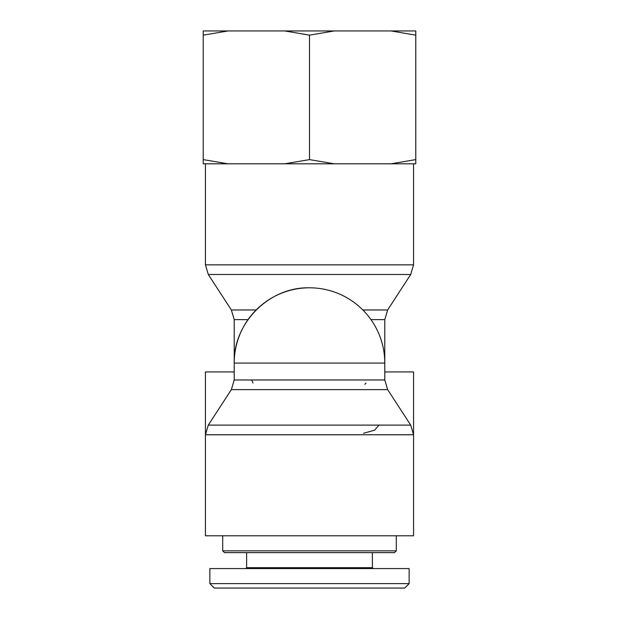 <?xml version="1.0" encoding="UTF-8"?>
<svg xmlns="http://www.w3.org/2000/svg" width="619" height="619" viewBox="0 0 619 619"><rect width="100%" height="100%" fill="white"/><g stroke="black" fill="none" stroke-linecap="round" stroke-linejoin="round"><path stroke-width="0.93" d="M364.823 384.337L365.961 383.084M251.678 379.973L253.016 383.053M387.649 389.63L410.707 425.106L208.293 425.106L231.351 389.63L387.649 389.63L384.786 379.973L384.786 363.082A75.286 75.286 0 0 0 309.5 287.804C269.273 286.759 233.177 322.855 234.214 363.082L384.786 363.082L384.786 319.621L387.649 309.972L362.85 309.972M208.293 425.106L205.431 434.762L205.431 371.942L234.214 371.942M363.531 433.277L374.627 430.166L379.029 425.106M384.786 371.942L413.569 371.942L413.569 434.762L205.431 434.762L205.431 535.791L413.569 535.791L413.569 434.762L410.707 425.106M404.702 588.05L214.282 588.05L209.856 583.624L209.856 568.567L409.144 568.567L409.144 583.624L404.718 588.05L409.128 583.624L209.856 583.624M372.383 552.62L372.383 567.677L373.272 568.567L372.383 567.677L246.617 567.677L245.728 568.567M396.299 550.848L222.701 550.848L224.473 552.62L394.527 552.62L396.299 550.848L396.299 535.791M246.617 567.677L246.617 552.62M203.218 30.95L228.009 30.95L203.218 35.144L203.218 30.95M284.709 30.95L334.291 30.95L309.5 35.144L284.709 30.95L228.009 30.95M390.991 30.95L415.782 30.95L415.782 35.144L390.991 30.95L334.291 30.95M390.991 163.803L415.782 159.609L415.782 163.803L284.709 163.803L309.5 159.609L334.291 163.803M203.218 159.609L228.009 163.803L203.218 163.803L203.218 35.144M228.009 163.803L284.709 163.803M309.5 159.609L309.5 35.144M415.782 159.609L415.782 35.144M370.974 319.621L384.786 319.621M309.5 287.804A75.286 75.286 0 0 0 234.214 363.082L234.214 319.621L248.026 319.621M256.15 309.972L231.351 309.972L208.293 274.488L410.707 274.488L413.569 264.839L205.431 264.839L205.431 163.803M384.786 379.973L234.214 379.973L234.214 363.082M234.214 319.621L231.351 309.972M208.293 274.488L205.431 264.839M387.649 309.972L410.707 274.488M413.569 264.839L413.569 163.803M231.351 389.63L234.214 379.973M222.701 535.791L222.701 550.848"/></g></svg>
